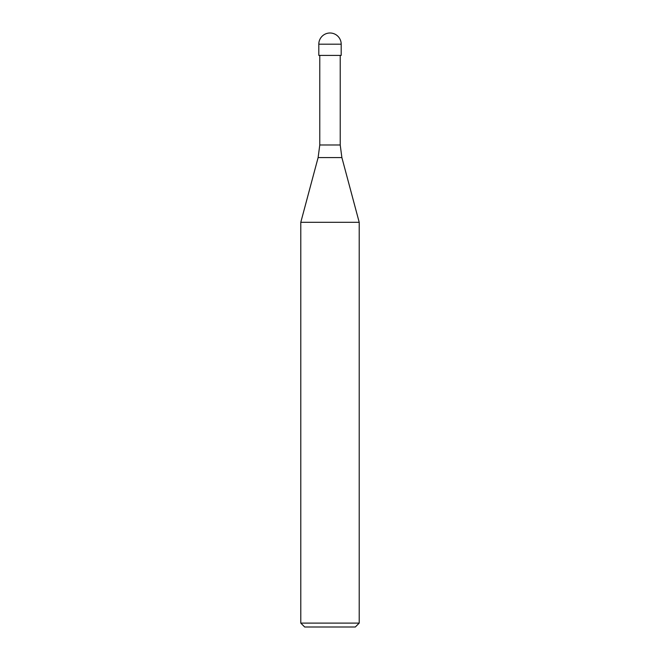 <?xml version="1.0" encoding="UTF-8"?>
<svg xmlns="http://www.w3.org/2000/svg" width="660" height="660" viewBox="0 0 660 660"><rect width="100%" height="100%" fill="white"/><g stroke="black" fill="none" stroke-linecap="round" stroke-linejoin="round"><path stroke-width="0.99" d="M318.12 157.575L319.778 144.986L340.222 144.986L341.88 157.575L318.12 157.575L300.787 222.304L359.213 222.304L359.213 623.106L300.787 623.106L304.681 627L355.319 627L359.213 623.106M300.787 623.106L300.787 222.304L359.213 222.304L341.88 157.575M318.805 44.195L318.805 55.399L341.195 55.399L341.195 44.195A11.195 11.195 0 0 0 330 33A11.195 11.195 0 0 0 318.805 44.195L341.195 44.195M340.222 55.399L340.222 144.986M319.778 55.399L319.778 144.986"/></g></svg>
